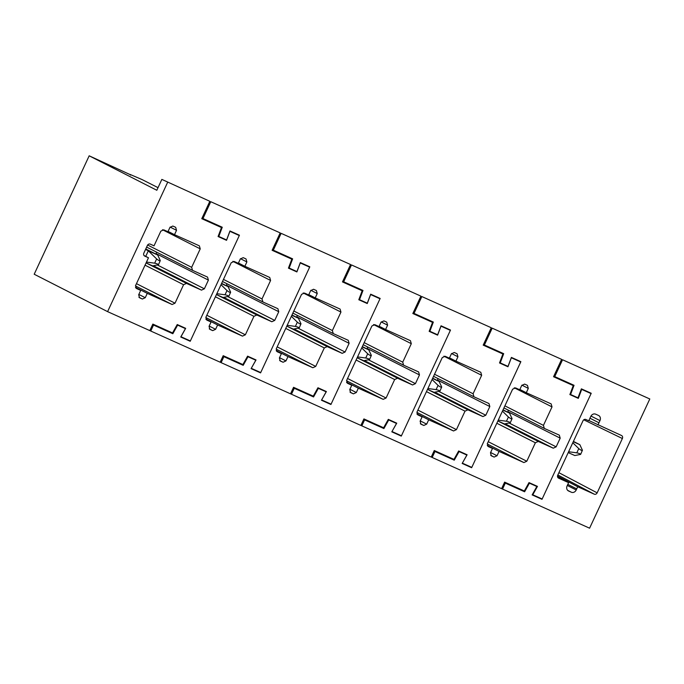 <?xml version="1.0" encoding="UTF-8"?>
<svg xmlns="http://www.w3.org/2000/svg" width="684" height="684" viewBox="0 0 684 684"><rect width="100%" height="100%" fill="white"/><g stroke="black" fill="none" stroke-linecap="round" stroke-linejoin="round"><path stroke-width="1.03" d="M201.934 218.324L211.604 222.454M211.57 222.522L221.471 227.541L201.763 218.692L209.834 201.301L161.852 179.396L209.834 201.301M167.623 182.337L107.602 311.639L149.813 330.603L152.84 324.088L172.539 332.937L177.233 324.541L185.68 328.329L180.986 336.733L190.366 340.948L239.289 235.544L229.909 231.329L226.532 240.323L218.085 236.527L221.471 227.541M144.726 256.09L148.479 257.774L135.612 285.484L136.484 288.503L140.707 290.401L138.69 294.744L139.553 297.762L142.366 299.028L145.256 297.694L147.274 293.351L172.129 304.517L175.018 303.192L183.586 284.715L186.475 283.39L201.481 290.127L204.371 288.802L208.406 280.107L207.534 277.088L192.529 270.351L191.657 267.333L200.232 248.856L199.369 245.847L174.505 234.672L176.523 230.328L175.66 227.31L172.838 226.045L169.957 227.379L167.939 231.722L163.715 229.824L160.834 231.158L154.028 245.83L150.275 244.137A2.394 2.052 -63.1 0 0 147.385 245.471L143.854 253.08A2.394 2.052 -63.1 0 0 144.726 256.09L144.581 256.021M192.529 270.351L146.632 247.095L192.384 270.274M130.507 175.113L130.071 174.437L142.024 179.55L158.021 187.655M130.627 174.839L89.176 155.807L156.816 190.263L161.852 179.396M239.289 235.544L232.432 232.073M219.675 236.844L226.532 240.323M89.176 155.807L34.2 274.241L107.602 311.639M174.505 234.672L168.084 231.414M156.037 254.166L156.465 252.08M147.274 293.351L135.483 287.374M140.707 290.401L135.74 287.887M148.479 257.774L144.016 255.517M357.159 357.758L363.734 360.707L369.548 359.553L371.352 355.415C370.993 355.945 369.779 355.398 367.701 353.773L361.725 347.917M362.204 346.891L368.77 349.849L362.34 346.583M369.394 359.639C369.514 359.134 368.3 358.587 365.743 358.006L357.544 356.92M368.77 349.849L371.352 355.415M507.819 412.221L508.246 410.126M556.152 446.849L560.187 438.162L559.315 435.144L544.31 428.398L543.438 425.38L552.014 406.912L551.15 403.893L526.287 392.727L528.304 388.384L527.441 385.366L524.628 384.1L521.738 385.425L519.72 389.777L515.505 387.879L512.615 389.213L487.401 443.54L488.265 446.558L492.489 448.447L490.471 452.799L491.334 455.818L494.147 457.074L497.037 455.749L499.055 451.397L523.91 462.572L526.8 461.238L535.375 442.77L538.257 441.436L553.262 448.182L556.152 446.849L509.161 423.037M544.31 428.398L503.92 407.938L544.165 428.329M526.287 392.727L519.866 389.47M492.489 448.447L487.521 445.934M499.055 451.397L487.264 445.429M532.768 494.78L542.147 498.995L591.07 393.599L581.691 389.384L578.313 398.37L569.875 394.582L573.252 385.588L553.553 376.739L561.624 359.356L492.198 328.166L484.383 345.01L503.689 353.679L500.226 362.896L508.015 366.393L511.393 357.407L520.866 361.665L471.644 467.711L462.17 463.453L466.856 455.057L459.075 451.56L454.261 460.17L434.956 451.491L432.177 457.468L501.603 488.658L504.63 482.134L524.329 490.992L529.014 482.596L537.462 486.384L532.768 494.78L532.332 494.566M432.177 457.468L431.262 457.006M464.787 464.239L471.644 467.711M500.226 362.896L499.653 362.606M492.198 328.166L561.624 359.356M484.383 345.01L483.468 344.539M573.252 385.588L563.36 380.578M591.07 393.599L584.221 390.128M454.261 460.17L443.831 454.886M459.075 451.56L458.502 451.269M434.956 451.491L434.041 451.03M434.152 450.782L443.796 454.963M466.856 455.057L459.999 451.585M581.691 389.384L581.255 389.162M571.456 394.899L578.313 398.37M553.715 376.38L563.394 380.501M216.443 294.539L223.018 297.489L228.841 296.334L230.636 292.196C230.286 292.726 229.063 292.179 226.994 290.555L221.009 284.698M221.488 283.672L228.063 286.622L221.633 283.364M228.678 296.42C228.807 295.916 227.584 295.368 225.027 294.778L216.837 293.701M228.063 286.622L230.636 292.196M590.985 416.06L599.971 420.609A4.087 3.505 116.9 0 0 598.628 415.504A4.087 3.505 116.9 0 0 598.483 415.436L595.713 414.196A4.087 3.505 116.9 0 0 590.762 416.479L588.762 420.797L585.855 419.489A2.394 2.069 115.9 0 0 582.973 420.822L557.751 475.149A2.394 2.069 117.9 0 0 558.623 478.167L568.609 482.656L567.113 485.888A4.036 3.463 116.9 0 0 568.438 490.924A4.036 3.463 116.9 0 0 568.549 490.975L571.362 492.241A4.019 3.446 116.9 0 0 576.21 489.975L577.715 486.743L594.268 494.181A2.394 2.043 117.8 0 0 597.158 492.848L622.372 438.521A2.394 2.043 115.9 0 0 621.508 435.503L588.89 420.523M599.971 420.609L597.961 424.926M557.554 476.816L568.609 482.656M557.503 476.064L577.715 486.743M649.8 398.977L589.591 528.193L502.535 489.077L505.314 483.101L524.619 491.779L529.425 483.169L536.837 486.504L532.143 494.9L542.002 499.32L591.224 393.274L581.374 388.845L577.997 397.832L570.584 394.506L574.047 385.297L554.741 376.619L562.556 359.775L649.8 398.977L562.556 359.775M542.002 499.32L535.144 495.849M536.837 486.504L529.98 483.024M529.425 483.169L528.852 482.878M524.619 491.779L514.188 486.495M505.314 483.101L504.39 482.639M504.51 482.391L514.154 486.572M502.535 489.077L501.62 488.615M554.741 376.619L553.826 376.157M570.011 394.215L570.584 394.506M286.801 326.148L293.376 329.098L299.199 327.944L300.994 323.806C300.635 324.336 299.421 323.788 297.343 322.164L291.367 316.307M291.846 315.281L298.421 318.231L291.983 314.973M299.036 328.029C299.156 327.525 297.942 326.978 295.385 326.396L287.186 325.31M298.421 318.231L300.994 323.806M437.461 380.612L437.897 378.517M485.794 415.239L489.829 406.553L488.966 403.534L473.952 396.788L473.089 393.77L481.656 375.302L480.792 372.284L455.929 361.118L457.947 356.766L457.083 353.756L454.27 352.491L451.38 353.816L449.362 358.168L445.147 356.27L442.257 357.595L417.043 411.93L417.907 414.94L422.131 416.838L420.113 421.19L420.976 424.2L423.798 425.465L426.679 424.14L428.697 419.788L453.552 430.963L456.442 429.629L465.017 411.161L467.899 409.827L482.913 416.573L485.794 415.239L438.812 391.428M473.952 396.788L433.571 376.328L473.807 396.711M455.929 361.118L449.508 357.86M422.131 416.838L417.172 414.324M428.697 419.788L416.915 413.82M462.41 463.171L471.789 467.386L520.721 361.99L511.333 357.775L507.956 366.761L499.517 362.965L502.894 353.979L483.195 345.129L491.266 327.747L421.848 296.557L414.025 313.4L433.331 322.07L429.868 331.287L437.657 334.784L441.035 325.798L450.508 330.056L401.286 436.101L391.812 431.843L396.498 423.447L388.717 419.95L383.904 428.56L364.598 419.882L361.827 425.858L431.245 457.049L434.272 450.525L453.971 459.383L458.656 450.978L467.104 454.774L462.341 463.136M361.827 425.858L360.904 425.397M394.429 432.63L401.286 436.101M429.868 331.287L429.296 330.996M421.848 296.557L491.266 327.747M414.025 313.4L413.11 312.93M502.894 353.979L493.002 348.968M520.721 361.99L513.864 358.519M383.904 428.56L373.481 423.276M388.717 419.95L388.144 419.66M364.598 419.882L363.683 419.42M363.794 419.172L373.438 423.353M396.498 423.447L389.649 419.976M501.098 363.289L507.956 366.761M483.357 344.77L493.036 348.891M146.085 262.93L152.66 265.879L158.483 264.725L160.278 260.587C159.928 261.117 158.714 260.57 156.636 258.945L148.325 250.797L157.705 255.012L145.769 248.967M145.564 249.403L148.325 250.797L145.726 256.389M158.32 264.811C158.449 264.306 157.234 263.759 154.669 263.169L146.479 262.083M157.705 255.012L160.278 260.587M367.103 349.002L367.539 346.908M415.436 383.63L419.472 374.935L418.608 371.925L403.594 365.179L402.731 362.161L411.306 343.693L410.434 340.675L385.579 329.508L387.597 325.156L386.725 322.147L383.912 320.882L381.031 322.207L379.013 326.559L374.789 324.661L371.899 325.986L346.685 380.321L347.549 383.331L351.773 385.229L349.755 389.581L350.627 392.59L353.44 393.856L356.321 392.531L358.339 388.179L383.202 399.353L386.084 398.02L394.659 379.552L397.541 378.218L412.555 384.964L415.436 383.63L368.454 359.818M403.594 365.179L363.213 344.719M385.579 329.508L379.15 326.251M351.773 385.229L346.814 382.715M358.339 388.179L346.557 382.211M392.052 431.561L401.44 435.776L450.363 330.381L440.983 326.165L437.598 335.151L429.159 331.355L432.536 322.369L412.837 313.52L420.908 296.138L351.49 264.947L343.667 281.791L362.982 290.461L359.519 299.678L367.299 303.174L370.677 294.188L380.159 298.438L330.928 404.492L321.454 400.234L326.148 391.838L318.359 388.341L313.554 396.951L294.24 388.273L291.469 394.249L360.887 425.439L363.914 418.916L383.613 427.765L388.307 419.369L396.746 423.165L391.983 431.527M291.469 394.249L290.546 393.779M324.071 401.021L330.928 404.492M359.519 299.678L358.938 299.378M351.49 264.947L420.908 296.138M343.667 281.791L342.752 281.321M432.536 322.369L422.644 317.359M450.363 330.381L443.506 326.901M313.554 396.951L303.123 391.658M318.359 388.341L317.786 388.05M294.24 388.273L293.325 387.811M293.436 387.554L303.08 391.744M326.148 391.838L319.291 388.367M430.749 331.68L437.598 335.151M413.008 313.161L422.678 317.282M568.224 452.586L574.799 455.544L580.622 454.39L582.426 450.252C582.067 450.782 580.853 450.234 578.775 448.61L572.799 442.745M573.269 441.719L579.844 444.677L573.414 441.419M580.459 454.475C580.588 453.962 579.374 453.424 576.809 452.834L568.618 451.748M579.844 444.677L582.426 450.252M296.745 317.385L297.181 315.298M345.078 352.021L349.114 343.325L348.25 340.316L333.236 333.57L332.373 330.552L340.948 312.084L340.076 309.065L315.221 297.891L317.239 293.547L316.367 290.529L313.554 289.264L310.673 290.597L308.655 294.941L304.431 293.051L301.55 294.377L276.327 348.703L277.191 351.721L281.415 353.619L279.397 357.963L280.269 360.981L283.082 362.246L285.963 360.913L287.981 356.569L312.844 367.736L315.726 366.41L324.301 347.934L327.183 346.608L342.197 353.354L345.078 352.021L298.096 328.209M333.236 333.57L292.855 313.101L333.091 333.493M315.221 297.891L308.792 294.642M281.415 353.619L276.456 351.106M287.981 356.569L276.199 350.601M321.702 399.952L331.082 404.167L380.005 298.771L370.625 294.556L367.248 303.542L358.801 299.746L362.178 290.76L342.479 281.911L350.55 264.52L281.133 233.338L273.318 250.173L292.624 258.851L289.161 268.068L296.942 271.565L300.327 262.571L309.801 266.828L260.57 372.883L251.096 368.625L255.79 360.229L248.001 356.732L243.196 365.333L223.882 356.663L221.112 362.64L290.529 393.83L293.556 387.306L313.255 396.156L317.949 387.76L326.388 391.556L321.634 399.918M221.112 362.64L220.197 362.169M253.713 369.411L260.57 372.883M289.161 268.068L288.58 267.769M281.133 233.338L350.55 264.52M273.318 250.173L272.394 249.711M362.178 290.76L352.286 285.75M380.005 298.771L373.148 295.291M243.196 365.333L232.765 360.049M248.001 356.732L247.428 356.441M223.882 356.663L222.967 356.193M223.087 355.945L232.731 360.135M255.79 360.229L248.933 356.749M360.391 300.071L367.248 303.542M342.65 281.543L352.32 285.673M497.866 420.976L504.441 423.935L510.264 422.78L512.068 418.634C511.709 419.164 510.495 418.625 508.417 417.001L502.441 411.135M502.911 410.109L509.486 413.068L503.056 409.81M510.102 422.866C510.23 422.353 509.016 421.806 506.451 421.224L498.26 420.138M509.486 413.068L512.068 418.634M226.395 285.775L226.823 283.689M274.729 320.411L278.756 311.716L277.892 308.698L262.887 301.96L262.015 298.942L270.59 280.466L269.718 277.456L244.863 266.281L246.881 261.938L246.009 258.92L243.196 257.654L240.315 258.988L238.297 263.331L234.073 261.433L231.192 262.767L205.97 317.094L206.842 320.112L211.057 322.01L209.039 326.353L209.911 329.372L212.724 330.637L215.605 329.303L217.623 324.96L242.487 336.126L245.368 334.801L253.944 316.324L256.833 314.999L271.839 321.736L274.729 320.411L227.738 296.599M262.887 301.96L222.497 281.492L262.742 301.883M244.863 266.281L238.434 263.032M211.057 322.01L206.098 319.496M217.623 324.96L205.841 318.983M251.344 368.343L260.724 372.558L309.647 267.153L300.267 262.947L296.89 271.933L288.443 268.137L291.82 259.151L272.121 250.301L280.192 232.911L210.775 201.72L202.96 218.564L222.266 227.242L218.803 236.45L226.592 239.956L229.969 230.961L239.443 235.219L190.212 341.273L180.738 337.015L185.432 328.619L177.643 325.122L172.838 333.724L153.532 325.054L150.754 331.03L220.171 362.212L223.198 355.697L242.897 364.546L247.591 356.15L256.03 359.946L251.276 368.308M150.754 331.03L149.839 330.56M183.363 337.793L190.212 341.273M218.803 236.45L218.222 236.16M210.775 201.72L280.192 232.911M202.96 218.564L202.037 218.102M291.82 259.151L281.928 254.132M309.647 267.153L302.79 263.682M172.838 333.724L162.407 328.44M177.643 325.122L177.07 324.832M153.532 325.054L152.609 324.584M152.729 324.336L162.373 328.525M185.432 328.619L178.575 325.139M290.033 268.453L296.89 271.933M272.292 249.934L281.962 254.063M427.517 389.367L434.083 392.325L439.906 391.162L441.71 387.024C441.351 387.554 440.137 387.007 438.059 385.391L432.083 379.526M432.553 378.5L439.128 381.458L432.698 378.192M439.744 391.257C439.872 390.744 438.658 390.196 436.101 389.615L427.902 388.529M439.128 381.458L441.71 387.024M176.523 230.328L170.119 227.079M200.232 248.856L162.484 229.73M191.657 267.333L147.641 245.026M208.406 280.107L156.26 253.687M204.371 288.802L157.38 264.99M201.481 290.127L153.37 265.743M186.475 283.39L146.188 262.972M183.586 284.715L145.042 265.178M175.018 303.192L136.467 283.655M172.129 304.517L135.449 285.929M145.256 297.694L138.826 294.436M142.366 299.028L138.912 297.275M367.701 353.773L365.743 358.006M535.375 442.77L496.823 423.234M538.257 441.436L497.969 421.028M553.262 448.182L505.151 423.798M560.187 438.162L508.041 411.734M543.438 425.38L504.895 405.851M552.014 406.912L514.265 387.785M528.304 388.384L521.901 385.135M494.147 457.074L490.702 455.33M497.037 455.749L490.608 452.492M523.91 462.572L487.239 443.984M526.8 461.238L488.248 441.702M226.994 290.555L225.027 294.778M583.777 419.805L622.372 438.521M598.962 422.78L589.959 418.223M571.362 492.241L567.677 490.368M567.31 485.46L576.21 489.975M576.715 488.889L567.814 484.375M557.836 474.978L594.268 494.181M558.896 472.687L597.158 492.848M297.343 322.164L295.385 326.396M465.017 411.161L426.465 391.624M467.899 409.827L427.62 389.41M482.913 416.573L434.793 392.188M489.829 406.553L437.683 380.124M473.089 393.77L434.537 374.242M481.656 375.302L443.907 356.176M457.947 356.766L451.543 353.525M423.798 425.465L420.344 423.721M426.679 424.14L420.258 420.882M453.552 430.963L416.881 412.375M456.442 429.629L417.89 410.092M156.636 258.945L154.669 263.169M394.659 379.552L356.108 360.015M397.541 378.218L357.262 357.8M412.555 384.964L364.435 360.579M419.472 374.935L367.334 348.515M403.449 365.102L363.213 344.71M402.731 362.161L364.179 342.624M411.306 343.693L373.558 324.558M387.597 325.156L381.185 321.916M353.44 393.856L349.986 392.112M356.321 392.531L349.9 389.273M383.202 399.353L346.523 380.766M386.084 398.02L347.532 378.483M578.775 448.61L576.809 452.834M324.301 347.934L285.75 328.406M327.183 346.608L286.904 326.191M342.197 353.354L294.077 328.97M349.114 343.325L296.976 316.906M332.373 330.552L293.821 311.015M340.948 312.084L303.2 292.949M317.239 293.547L310.827 290.298M283.082 362.246L279.628 360.494M285.963 360.913L279.542 357.664M312.844 367.736L276.165 349.156M315.726 366.41L277.182 346.873M508.417 417.001L506.451 421.224M253.944 316.324L215.4 296.788M256.833 314.999L216.546 294.582M271.839 321.736L223.719 297.36M278.756 311.716L226.618 285.296M262.015 298.942L223.463 279.405M270.59 280.466L232.842 261.339M246.881 261.938L240.477 258.689M212.724 330.637L209.27 328.884M215.605 329.303L209.184 326.054M242.487 336.126L205.807 317.538M245.368 334.801L206.825 315.264M438.059 385.391L436.101 389.615"/></g></svg>
